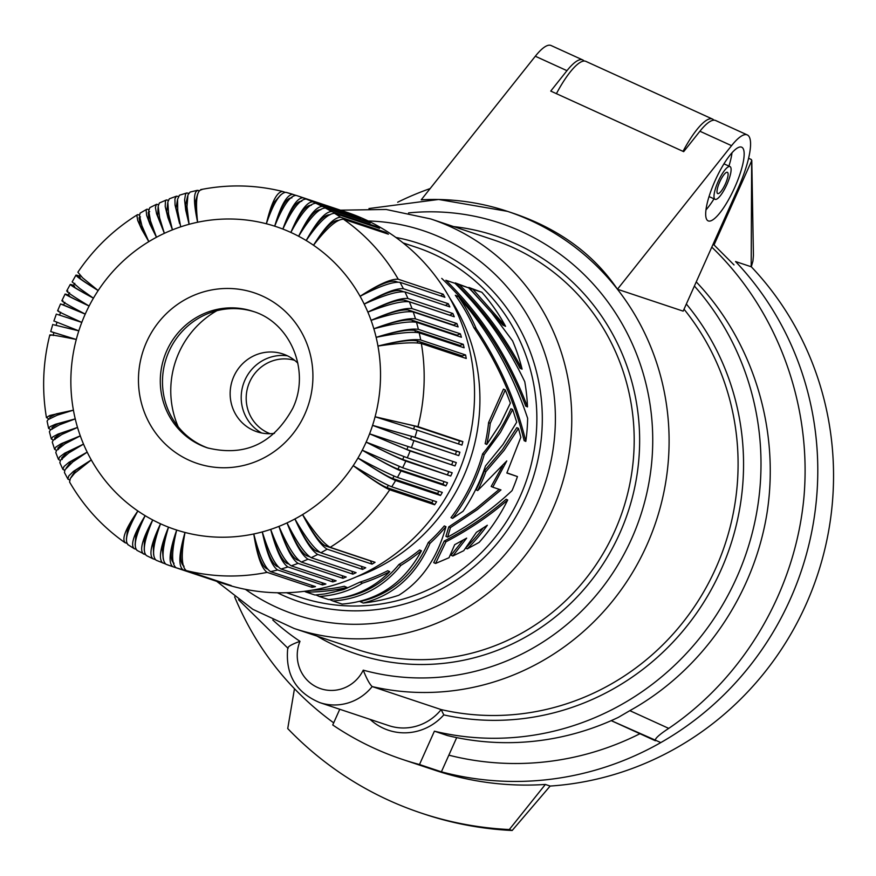 <?xml version="1.0" encoding="UTF-8"?>
<svg xmlns="http://www.w3.org/2000/svg" width="876" height="876" viewBox="0 0 876 876"><rect width="100%" height="100%" fill="white"/><g stroke="black" fill="none" stroke-linecap="round" stroke-linejoin="round"><path stroke-width="1.31" d="M694.394 286.036A269.819 260.774 108.4 0 1 722.963 604.254A269.819 260.774 108.4 0 1 434.397 731.186L447.537 735.577A269.819 260.774 -71.6 0 0 618.259 717.422L629.822 710.655L668.727 728.383C744.436 677.082 795.408 589.92 803.949 497.141C812.019 404.329 777.275 310.082 711.794 247.131M696.245 281.897C752.977 341.52 779.87 428.846 767.157 512.186C754.05 595.472 701.972 670.731 629.822 710.655M434.397 731.186L419.495 764.518A305.801 295.551 108.4 0 1 402.566 759.448A305.801 295.551 108.4 0 1 332.738 724.978L339.757 709.275M505.561 326.321L472.941 289.31L481.855 292.277A186.172 179.941 108.4 0 1 505.561 326.321L502.879 325.095L468.835 287.438L472.941 289.31M655.16 740.658L611.218 720.641L660.811 742.574A305.801 295.551 -71.6 0 0 735.555 261.541L751.301 266.786A305.801 295.551 108.4 0 1 812.216 589.603A305.801 295.551 108.4 0 1 550.161 786.057L545.365 784.447A305.801 295.551 108.4 0 1 435.416 770.398L424.466 766.752A305.801 295.551 -71.6 0 0 441.394 771.822L456.692 737.614M333.69 722.842C289.168 690.365 256.153 648.36 234.626 596.83M419.495 764.518L441.394 771.822M655.368 740.757C654.514 738.906 658.971 734.778 668.727 728.383M684.025 309.206A247.339 239.049 108.4 0 1 701.063 596.282A247.339 239.049 108.4 0 1 441.165 709.582L372.18 686.576A49.472 47.808 108.4 0 1 319.773 702.607L388.758 725.613A49.472 47.808 108.4 0 0 441.165 709.582L443.793 714.904A53.962 52.155 108.4 0 1 370.077 719.382M450.45 527.604L477.157 509.733L500.973 489.925L492.75 487.176L506.777 460.929L477.705 490.571A186.172 179.941 108.4 0 0 485.906 471.616L504.05 450.428L518.493 428.408L520.815 437.321L506.843 473.029L517.442 476.566A186.172 179.941 108.4 0 1 512.055 490.604C493.506 508.211 472.033 523.717 447.614 537.119L450.45 527.604L448.797 526.848L475.471 509.076L499.243 489.345M447.614 537.119L445.928 536.353L448.797 526.848M522.085 369.135C504.85 336.8 483.946 308.691 459.385 284.788L455.29 282.915C480.65 306.797 502.233 335.223 520.037 368.205L522.085 369.135A186.172 179.941 108.4 0 0 512.57 340.852L491.644 312.787L471.989 291.193L468.583 287.854L455.29 282.915M467.269 548.88A186.172 179.941 108.4 0 0 487.33 525.25L476.435 532.301L463.722 550.697L452.793 556.008L466.656 538.127L454.688 544.686L449.038 557.727L435.569 563.465L445.972 541.773L444.274 541.007C467.302 529.027 487.921 515.11 506.142 499.254L507.719 499.977A186.172 179.941 108.4 0 1 479.117 542.397L467.269 548.88L465.704 548.168M435.569 563.465L433.73 562.633L444.274 541.007M481.855 292.277L468.835 287.438M410.121 450.976L369.584 433.828L406.88 449.53L455.016 465.955L410.121 450.976A195.622 189.063 108.4 0 1 407.285 457.809L366.146 442.106C385.429 452.038 398.657 458.367 405.818 461.094A195.622 189.063 108.4 0 1 402.621 467.762L362.27 450.198C380.961 461.203 393.871 468.113 400.978 470.949A195.622 189.063 108.4 0 1 397.419 477.431L442.314 492.4A195.622 189.063 108.4 0 1 440.497 495.498L437.551 493.506A32.335 31.251 -71.6 0 0 438.898 491.261M397.419 477.431C390.269 474.672 377.107 468.211 357.955 458.049C375.016 469.306 386.579 476.139 392.656 478.537A32.335 31.251 -71.6 0 0 393.499 477.168A32.335 31.251 -71.6 0 0 394.09 476.106M413.877 440.65L372.574 425.364L410.548 439.38L458.772 455.619L413.877 440.65A195.622 189.063 108.4 0 1 411.413 447.625L369.584 433.828A159.64 154.296 108.4 0 1 366.146 442.106A159.64 154.296 108.4 0 1 362.27 450.198C379.921 460.48 391.802 466.798 397.923 469.131L442.818 484.11A32.335 31.251 -71.6 0 0 444.121 481.603M442.818 484.11L445.873 485.928A195.622 189.063 108.4 0 0 447.516 482.731L402.621 467.762M288.138 648.284C287.416 646.784 291.358 644.462 299.986 641.32A233.848 226.008 108.4 0 1 272.786 619.989M408.534 212.912A233.848 226.008 108.4 0 1 651.569 463.787A233.848 226.008 108.4 0 1 363.244 670.151C366.672 678.769 369.65 684.255 372.18 686.576A247.339 239.049 108.4 0 0 631.038 574.974A247.339 239.049 108.4 0 0 617.449 289.244L683.16 311.144L738.063 188.417A53.962 13.775 -65.5 0 0 747.294 134.926L715.637 120.505A53.962 13.775 -65.5 0 0 699.902 131.236L683.674 151.657L550.741 91.082L566.969 70.671A53.962 13.775 -65.5 0 1 582.704 59.929A53.962 13.775 -65.5 0 1 584.106 61.046M445.84 280.265L455.027 283.331L445.84 280.265C481.537 315.349 508.759 357.561 527.505 406.902L525.72 406.081C506.427 355.875 478.438 313.312 441.745 278.404M389.776 571.667C373.176 588.584 352.765 597.881 328.533 599.545L319.335 596.479C335.201 595.45 349.579 591.015 362.467 583.175L360.058 582.08A184.376 178.2 -71.6 0 0 387.729 570.736L389.776 571.667A186.172 179.941 108.4 0 1 362.467 583.175M332.212 579.496L332.803 581.916L287.908 566.947A195.622 189.063 108.4 0 1 280.988 569.039C275.064 565.228 268.833 552.855 262.285 531.918C266.775 553.413 271.878 566.093 277.593 569.958A195.622 189.063 108.4 0 1 270.575 571.645L315.48 586.613A195.622 189.063 108.4 0 1 312.042 587.336L267.147 572.367A195.622 189.063 108.4 0 1 186.303 570.594C181.42 566.728 180.993 554.015 185.022 532.466C178.956 553.49 178.255 565.907 182.942 569.728A195.622 189.063 108.4 0 1 176.065 567.736C171.302 563.892 171.51 551.332 176.689 530.046C169.506 550.686 168.192 562.896 172.758 566.673A195.622 189.063 108.4 0 1 172.572 566.608L222.942 583.405A195.622 189.063 108.4 0 0 456.933 476.248A195.622 189.063 108.4 0 0 346.71 212.255L296.143 195.392A195.622 189.063 108.4 0 1 296.329 195.457A195.622 189.063 108.4 0 1 302.877 197.779L347.783 212.758A195.622 189.063 108.4 0 1 351.024 214.007L306.129 199.038A195.622 189.063 108.4 0 1 312.71 201.809L357.616 216.788A195.622 189.063 108.4 0 1 360.781 218.223L315.875 203.254A195.622 189.063 108.4 0 1 322.302 206.407L367.197 221.376A195.622 189.063 108.4 0 1 370.274 223.008L325.379 208.028A195.622 189.063 108.4 0 1 331.61 211.554L376.505 226.534A195.622 189.063 108.4 0 1 379.483 228.329L334.588 213.361A195.622 189.063 108.4 0 1 340.611 217.237L385.506 232.217A195.622 189.063 108.4 0 1 388.386 234.188L343.48 219.208A195.622 189.063 108.4 0 1 398.262 279.247L443.168 294.216A195.622 189.063 108.4 0 1 444.899 297.293L399.993 282.313A195.622 189.063 108.4 0 1 403.387 288.741L448.282 303.72A195.622 189.063 108.4 0 1 449.837 306.896L404.942 291.916A195.622 189.063 108.4 0 1 407.964 298.541C400.781 297.741 387.411 302.275 367.865 312.119C388.254 304.257 402.084 300.818 409.355 301.804A195.622 189.063 108.4 0 1 412.005 308.593C404.767 307.695 391.134 311.615 371.085 320.353C391.857 313.641 405.895 310.838 413.209 311.933A195.622 189.063 108.4 0 1 415.487 318.875L460.382 333.855A195.622 189.063 108.4 0 1 461.4 337.26L416.494 322.291C409.158 321.076 394.945 323.233 373.844 328.774C393.138 321.864 405.906 319.006 412.125 320.189L457.031 335.158L460.382 333.855M415.487 318.875C408.205 317.868 394.331 321.163 373.844 328.774A159.64 154.296 108.4 0 1 376.143 337.348C395.777 331.511 408.72 329.223 414.972 330.471L459.867 345.44L463.284 344.334A195.622 189.063 108.4 0 1 464.105 347.794L419.21 332.825C411.851 331.489 397.496 333 376.143 337.348A159.64 154.296 108.4 0 1 377.961 346.053C397.879 341.301 410.975 339.592 417.239 340.917L462.145 355.886L465.605 354.977A195.622 189.063 108.4 0 1 466.24 358.481L421.345 343.512C413.965 342.067 399.5 342.91 377.961 346.053A159.64 154.296 108.4 0 1 375.092 416.757L414.49 425.933L459.385 440.902A32.335 31.251 108.4 0 1 458.586 443.968M459.385 284.788L468.583 287.854M457.272 335.88A32.335 31.251 -71.6 0 0 457.031 335.158M445.95 526.684C437.31 558.111 421.575 580.974 398.766 595.275A186.172 179.941 108.4 0 1 363.233 603.038L360.025 601.571C391.035 594.574 413.779 574.897 428.255 542.572A184.376 178.2 -71.6 0 0 444.307 525.928L445.95 526.684A186.172 179.941 108.4 0 1 429.985 543.361L428.255 542.572M397.923 469.131A32.335 31.251 -71.6 0 0 398.69 467.718A32.335 31.251 -71.6 0 0 399.281 466.503M485.468 466.01A186.172 179.941 108.4 0 1 463.065 511.266L452.607 518.373L450.976 517.628A184.376 178.2 -71.6 0 0 473.018 480.409A184.376 178.2 -71.6 0 0 482.599 453.888C494.776 439.237 504.215 424.181 510.916 408.742L512.668 409.53L516.709 422.188L502.999 444.482L485.468 466.01M421.422 550.796C403.737 583.536 377.293 601.297 342.078 604.068L332.88 601.002C360.77 599.009 383.436 587.139 400.88 565.392L398.941 564.505A184.376 178.2 -71.6 0 0 419.637 549.986L421.422 550.796A186.172 179.941 108.4 0 1 400.88 565.392M490.253 423.349L505.31 389.962L503.47 389.13L488.589 422.593L490.253 423.349A186.172 179.941 108.4 0 1 486.76 444.45L485.151 443.705A184.376 178.2 -71.6 0 0 488.589 422.593M412.662 321.842A32.335 31.251 -71.6 0 0 412.618 321.7A32.335 31.251 -71.6 0 0 412.125 320.189M477.705 490.571L476.117 489.848A184.376 178.2 -71.6 0 0 479.555 482.588A184.376 178.2 -71.6 0 0 484.329 470.894L502.441 449.684L516.807 427.641L518.493 428.408M416.494 322.291A195.622 189.063 108.4 0 1 418.389 329.354C411.074 328.237 396.992 330.898 376.143 337.348M485.906 471.616L484.329 470.894M455.027 283.331C483.3 310.914 506.547 343.699 524.757 381.695A186.172 179.941 108.4 0 1 527.505 406.902M347.027 587.478A186.172 179.941 108.4 0 1 306.053 592.056L314.977 595.023L324.569 593.972L333.833 592.034L344.892 588.376L347.027 587.478L344.334 586.263A184.376 178.2 -71.6 0 1 311.922 590.194M445.972 541.773C468.945 529.761 489.531 515.822 507.719 499.977M482.599 453.888L484.198 454.622A186.172 179.941 108.4 0 1 452.607 518.373M319.335 596.479L315.995 594.957M339.647 598.242C363.66 594.782 383.425 583.536 398.941 564.505M332.88 601.002L329.54 599.48M517.442 476.566L506.919 472.865M326.091 593.72L343.819 589.537L360.058 582.08M363.233 603.038C393.587 595.362 415.837 575.466 429.985 543.361M505.31 389.962L510.39 403.091L500.295 423.962L486.76 444.45M527.637 418.301A186.172 179.941 108.4 0 1 525.808 441.416C516.249 401.69 499.736 364.142 476.27 328.752L473.872 327.657A184.376 178.2 -71.6 0 0 455.334 295.256L458.542 296.723C489.454 332.311 512.482 372.837 527.637 418.301M458.542 296.723A186.172 179.941 108.4 0 1 476.27 328.752M484.198 454.622L500.47 432.383L512.668 409.53M406.88 449.53A32.335 31.251 -71.6 0 0 407.493 448.03A32.335 31.251 -71.6 0 0 408.041 446.508L456.308 462.594A195.622 189.063 108.4 0 1 455.016 465.955M413.68 429.021A32.335 31.251 -71.6 0 0 414.118 427.499A32.335 31.251 -71.6 0 0 414.49 425.933M362.27 450.198A159.64 154.296 108.4 0 1 357.955 458.049C376.012 470.094 388.561 477.595 395.602 480.53A195.622 189.063 108.4 0 1 391.703 486.804L436.598 501.773A195.622 189.063 108.4 0 1 434.616 504.762L389.721 489.793A195.622 189.063 108.4 0 1 330.175 547.325C323.726 543.777 314.528 532.86 302.581 514.584C312.688 533.977 320.879 545.507 327.142 549.175A195.622 189.063 108.4 0 1 320.824 552.778C314.473 549.164 305.834 537.897 294.905 518.964C303.939 538.904 311.538 550.741 317.703 554.453A195.622 189.063 108.4 0 1 311.188 557.694L356.094 572.663A195.622 189.063 108.4 0 1 352.886 574.152L307.991 559.184A195.622 189.063 108.4 0 1 301.322 562.053L346.217 577.021A195.622 189.063 108.4 0 1 342.943 578.324L342.133 575.663M301.322 562.053C295.19 558.33 287.722 546.438 278.929 526.377C285.587 545.77 291.609 556.928 296.986 559.874A32.335 31.251 -71.6 0 0 297.939 559.534M418.389 329.354L463.284 344.334M566.969 70.671L535.313 56.239L421.257 199.761M535.313 56.239A53.962 13.775 -65.5 0 1 551.048 45.508L582.704 59.929M411.413 447.625L456.308 462.594M459.385 440.902L462.867 441.613A195.622 189.063 108.4 0 1 461.948 445.096L417.053 430.127A195.622 189.063 108.4 0 1 414.972 437.223L372.574 425.364A159.64 154.296 108.4 0 1 369.584 433.828L408.041 446.508M419.21 332.825A195.622 189.063 108.4 0 1 420.71 339.998C413.363 338.76 399.117 340.775 377.961 346.053M417.053 430.127L375.092 416.757A159.64 154.296 108.4 0 1 372.574 425.364L411.545 436.314L456.44 451.282A32.335 31.251 108.4 0 1 455.454 454.359M421.214 199.816A247.339 239.049 108.4 0 1 507.456 211.346A247.339 239.049 108.4 0 1 617.449 289.244L731.559 145.668A53.962 13.775 -65.5 0 1 747.294 134.926M730.168 196.771A40.471 10.337 -65.5 0 1 708.137 220.861A40.471 10.337 -65.5 0 1 719.678 171.302A40.471 10.337 -65.5 0 1 741.698 147.201A40.471 10.337 -65.5 0 1 730.168 196.771M466.339 547.325A184.376 178.2 -71.6 0 0 483.081 528.075M714.017 198.83A40.471 10.337 -65.5 0 1 705.968 209.901M732.007 152.763A40.471 10.337 -65.5 0 1 728.931 166.09M460.152 346.48A32.335 31.251 -71.6 0 0 459.867 345.44M617.449 289.244C593.589 254.16 559.03 228.899 513.796 213.459L507.456 211.346L438.602 199.465L368.96 208.532M412.005 308.593L456.9 323.562A195.622 189.063 108.4 0 1 458.104 326.912L413.209 311.933M404.942 291.916C397.715 291.04 384.137 295.103 364.197 304.092A159.64 154.296 108.4 0 1 367.865 312.119A159.64 154.296 108.4 0 1 371.085 320.353C389.984 312.404 402.522 308.987 408.72 310.093L453.626 325.062L456.9 323.562M306.053 592.056L304.421 591.311M452.793 556.008L451.041 555.209L463.075 540.163M492.75 487.176L491.173 486.465L502.572 465.868M525.808 441.416L524.155 440.661C514.442 400.704 497.688 363.036 473.872 327.657M366.146 442.106C384.345 451.403 396.51 457.184 402.664 459.451A32.335 31.251 -71.6 0 0 403.365 457.995A32.335 31.251 -71.6 0 0 403.935 456.626M727.321 172.287A11.695 2.989 114.5 0 0 719.765 181.858A11.695 2.989 114.5 0 0 717.696 193.596A11.695 2.989 114.5 0 0 717.773 193.618A11.695 2.989 114.5 0 0 725.328 184.048A11.695 2.989 114.5 0 0 727.398 172.309A11.695 2.989 114.5 0 0 727.321 172.287M409.355 301.804L454.25 316.773A195.622 189.063 108.4 0 0 452.87 313.509L449.673 315.196A32.335 31.251 108.4 0 1 449.695 315.261M729.883 166.539A17.991 4.588 114.5 0 0 718.265 181.266A17.991 4.588 114.5 0 0 715.09 199.323A17.991 4.588 114.5 0 0 715.199 199.367A17.991 4.588 114.5 0 0 726.828 184.639A17.991 4.588 114.5 0 0 730.004 166.582A17.991 4.588 114.5 0 0 729.883 166.539M409.3 311.571A32.335 31.251 -71.6 0 0 408.72 310.093M391.703 486.804C384.608 483.935 371.785 476.894 353.214 465.649C369.639 477.836 380.863 485.162 386.896 487.625A32.335 31.251 -71.6 0 0 387.816 486.3A32.335 31.251 -71.6 0 0 388.386 485.403M392.656 478.537L437.551 493.506M400.978 470.949L445.873 485.928M395.602 480.53L440.497 495.498M410.548 439.38A32.335 31.251 -71.6 0 0 411.085 437.858A32.335 31.251 -71.6 0 0 411.545 436.314M402.664 459.451L450.713 476.062A195.622 189.063 108.4 0 0 451.458 474.431A195.622 189.063 108.4 0 0 452.191 472.777L407.285 457.809M448.808 471.66A32.335 31.251 108.4 0 1 447.559 474.431M462.418 357.211A32.335 31.251 -71.6 0 0 462.145 355.886M417.644 342.921A32.335 31.251 -71.6 0 0 417.567 342.483A32.335 31.251 -71.6 0 0 417.239 340.917M405.818 461.094L450.713 476.062M452.936 461.488A32.335 31.251 108.4 0 1 451.775 464.499M421.345 343.512A195.622 189.063 108.4 0 1 417.972 426.645L462.867 441.613M417.972 426.645L375.092 416.757M415.443 332.311A32.335 31.251 -71.6 0 0 415.377 332.015A32.335 31.251 -71.6 0 0 414.972 330.471M456.44 451.282L459.878 452.191A195.622 189.063 108.4 0 1 458.772 455.619M420.71 339.998L465.605 354.977M294.61 360.321A38.708 37.416 -71.6 0 0 249.671 381.947A38.708 37.416 -71.6 0 0 270.136 433.708M287.394 355.798A41.358 39.978 -71.6 0 0 244.93 380.085A41.358 39.978 -71.6 0 0 261.65 432.996M274.484 433.346A40.997 39.628 108.4 0 1 237.681 417.469A40.997 39.628 108.4 0 1 233.837 376.417A40.997 39.628 108.4 0 1 297.873 363.212M216.919 310.673A89.943 86.921 -71.6 0 0 178.868 352.831A89.943 86.921 -71.6 0 0 178.2 426.787M208.4 448.183A71.952 69.543 108.4 0 1 168.959 351.462A71.952 69.543 108.4 0 1 253.92 311.692M414.972 437.223L459.878 452.191M320.824 552.778L365.719 567.757A195.622 189.063 108.4 0 1 362.598 569.422L361.23 566.257M176.065 567.736L220.971 582.704A195.622 189.063 108.4 0 1 217.653 581.642L217.675 581.609M69.587 479.982L67.956 479.139L64.43 472.493L64.977 469.788L72.796 461.937L87.184 452.136L71.044 461.499L66.149 468.156M53.929 324.843L78.807 330.854A159.64 154.296 108.4 0 1 81.796 322.401A159.64 154.296 108.4 0 1 85.235 314.112L64.923 305.56M158.403 204.601L156.585 204.283L149.829 207.634L148.69 210.744L150.508 220.949L156.476 237.265L149.982 224.344L146.642 215.332L146.128 210.109L146.982 209.189L148.8 209.528M146.741 209.287L140.094 213.142L139.503 215.901L141.923 225.789L148.8 241.645A159.64 154.296 108.4 0 1 156.476 237.265L148.832 220.336L148.285 212.386L149.686 211.598M284.886 192.227L282.598 191.472C276.827 191.789 271.418 202.553 266.359 223.763C273.465 203.079 279.991 192.611 285.97 192.337L295.738 195.293M292.836 194.33C286.956 194.625 280.9 205.236 274.692 226.172C280.802 206.955 286.529 197.527 291.872 197.877M407.964 298.541L452.87 313.509M367.865 312.119C386.305 303.151 398.602 299.187 404.767 300.227L449.673 315.196M405.369 301.53A32.335 31.251 -71.6 0 0 404.767 300.227M61.867 300.764L65.098 294.04L68.361 295.004M66.685 290.952L70.277 284.415L73.606 285.346M71.482 284.634C67.989 283.835 75.303 288.357 93.425 298.179L79.826 288.543L72.15 281.908L75.96 275.108L79.377 275.995M137.368 214.751C113.562 229.632 93.732 248.784 77.876 272.206L82.552 277.769L98.156 290.569A159.64 154.296 108.4 0 1 148.8 241.645L141.594 229.184L137.729 220.511L136.875 215.507L137.642 214.631L139.503 215.003M178.365 196.465L176.503 196.169L169.342 198.797L167.82 202.06L168.608 214.149L172.452 229.851L167.896 217.544L165.225 206.55L165.422 200.954L166.44 199.936L168.269 200.243M199.148 190.694L197.242 190.344L190.092 192.063L187.957 194.877L186.971 206.681L189.096 224.3L185.69 209.977L184.606 199.936L185.548 194.045L186.741 192.972L188.668 193.289M400.88 291.73A32.335 31.251 -71.6 0 0 400.277 290.613L403.431 291.664M445.435 305.428L448.282 303.72M395.842 282.236A32.335 31.251 -71.6 0 0 395.262 281.284L397.638 282.072M398.262 279.247C391.189 278.656 378.465 284.339 360.091 296.296C377.446 285.379 389.163 280.375 395.262 281.284M440.694 295.891L443.168 294.216M385.002 233.06L385.506 232.217M343.48 219.208C336.899 219.153 326.901 227.837 313.498 245.236C324.646 228.176 333.055 219.898 338.738 220.391M403.387 288.741C396.248 288.062 383.184 293.175 364.197 304.092C382.122 294.128 394.145 289.638 400.277 290.613M399.993 282.313C392.82 281.546 379.516 286.211 360.091 296.296A159.64 154.296 108.4 0 1 364.197 304.092M376.154 227.213L376.505 226.534M331.61 211.554C325.292 211.674 316.827 221.332 306.195 240.528C316.389 222.92 324.295 214.346 329.913 214.806M325.379 208.028C318.984 208.105 310.071 217.522 298.639 236.257C307.848 218.157 315.229 209.32 320.78 209.758M340.611 217.237C334.194 217.303 325.16 226.632 313.498 245.236A159.64 154.296 108.4 0 1 360.091 296.296M334.588 213.361C328.095 213.372 318.634 222.427 306.195 240.528A159.64 154.296 108.4 0 1 313.498 245.236M322.302 206.407C316.094 206.583 308.21 216.536 298.639 236.257A159.64 154.296 108.4 0 1 306.195 240.528M315.875 203.254C309.589 203.385 301.245 213.12 290.854 232.436C299.055 213.897 305.899 204.831 311.374 205.236M302.877 197.779C296.887 198.042 290.219 208.466 282.86 229.063C290.033 210.163 296.318 200.9 301.738 201.272M306.129 199.038C299.942 199.224 292.179 209.233 282.86 229.063A159.64 154.296 108.4 0 1 290.854 232.436A159.64 154.296 108.4 0 1 298.639 236.257M296.143 195.392C290.065 195.622 282.915 205.882 274.692 226.172A159.64 154.296 108.4 0 1 282.86 229.063M282.598 191.472L282.422 191.417C255.376 184.781 228.132 184.179 200.681 189.621M201.754 189.709C196.706 190.037 195.326 200.889 197.604 222.252A159.64 154.296 108.4 0 1 266.359 223.763L273.29 203.341L280.681 194.888M198.326 190.421C193.476 190.716 193.235 201.327 197.604 222.252L195.173 202.652L197.713 193.87M312.71 201.809C306.611 202.028 299.329 212.244 290.854 232.436M186.763 192.972L179.449 195.217L177.554 199.334L177.751 210.864L180.697 226.84A159.64 154.296 108.4 0 1 189.096 224.3L185.548 205.006L187.541 196.41M176.437 196.191L174.926 198.808L175.047 205.083L179.591 223.577L176.076 208.061L177.532 199.52M156.399 204.36L155.402 207.404L156.574 213.766L164.37 233.323L157.691 215.737L158.096 207.393M166.309 199.991L159.432 202.958L158.151 206.134L159.64 217.96L164.37 233.323A159.64 154.296 108.4 0 1 172.452 229.851L166.779 211.642L167.699 203.177M148.8 241.645L140.237 225.417L139.087 217.741L140.445 216.876M77.198 275.272C73.639 274.571 80.636 279.674 98.156 290.569C82.344 280.627 76.365 276.148 80.231 277.123M67.923 291.117C64.386 290.394 71.449 295.376 89.111 306.031A159.64 154.296 108.4 0 1 93.425 298.179C77.055 289.222 70.781 285.269 74.613 286.321M66.28 294.314C62.842 293.405 70.452 297.314 89.111 306.031C72.248 298.103 65.711 294.686 69.511 295.803M63.083 300.972C59.601 300.15 66.981 304.53 85.235 314.112A159.64 154.296 108.4 0 1 89.111 306.031M57.487 314.451L81.796 322.401C63.017 313.926 55.341 310.159 58.78 311.09M55.024 321.426L78.807 330.854A159.64 154.296 108.4 0 0 76.289 339.472L55.232 333.011M50.928 335.42C47.633 334.063 56.086 335.409 76.289 339.472L50.709 331.544L52.801 324.394M51.848 331.949L53.896 332.628M50.819 429.623L48.607 428.419L47.085 421.082L48.07 419.626L57.203 415.191L73.42 410.165L49.866 415.454L46.505 417.469L48.925 419.013M53.359 440.102L51.345 439.029L49.385 431.671L50.337 430.039L59.283 424.893L75.237 418.87A159.64 154.296 108.4 0 1 73.42 410.165L56.173 413.899L49.822 417.129L50.074 418.695M85.235 314.112L60.532 303.928L57.597 310.816M61.616 304.257L63.674 304.947M48.607 428.419L50.063 426.678L55.462 424.258L75.237 418.87L58.101 423.732L51.925 427.587L52.253 429.141M51.323 438.953L52.724 436.938L58.024 434.08L77.526 427.444L60.553 433.445L54.597 437.912L55.013 439.456M56.524 450.406L54.608 449.3L52.275 442.095L53.173 440.3L61.889 434.452L77.526 427.444A159.64 154.296 108.4 0 1 75.237 418.87M54.608 449.3L55.933 447.012L61.123 443.727L80.296 435.865L63.532 442.993L57.827 448.063L58.331 449.585M64.66 470.379L62.886 469.35L59.831 462.67L60.499 460.207L68.657 453.001L83.516 444.11L67.036 452.355L61.627 458.017L62.207 459.506M58.473 459.451L59.699 456.878L64.736 453.166L83.516 444.11A159.64 154.296 108.4 0 1 80.296 435.865L65.01 443.825L56.557 450.363L55.79 452.585L58.473 459.451L60.302 460.513M62.886 469.35L64.003 466.503L68.876 462.375L87.184 452.136A159.64 154.296 108.4 0 1 83.516 444.11M67.857 478.986L68.832 475.843L73.518 471.31L91.29 459.933L75.544 470.401L70.978 477.464M126.757 543.306L124.83 542.562C102.054 526.52 83.636 506.339 69.576 482.03L70.321 478.482L74.613 473.27L91.29 459.933A159.64 154.296 108.4 0 1 87.184 452.136M125.421 542.857C121.359 539.353 125.509 528.732 137.871 510.982L127.666 528.841L126.374 539.145M137.291 550.511C132.955 546.843 135.583 535.236 145.175 515.69L135.879 534.316L135.134 544.927M136.842 550.303L145.285 554.617M143.522 554.037C139.273 550.402 142.339 539.047 152.742 519.961L144.387 539.32L144.222 550.194M128.29 544.828C124.053 541.215 127.25 529.936 137.871 510.982A159.64 154.296 108.4 0 1 91.29 459.933M165.236 563.848L156.191 560.257C151.647 556.479 153.092 544.325 160.527 523.793C151.165 543.459 148.668 555.132 153.026 558.811L146.599 555.658C142.164 551.935 144.211 540.032 152.742 519.961A159.64 154.296 108.4 0 1 145.175 515.69C133.776 534.141 130.152 545.146 134.313 548.705L127.732 544.554M134.313 548.705L135.846 549.219M166.024 564.286L172.572 566.608A195.622 189.063 108.4 0 1 166.024 564.286C161.37 560.476 162.202 548.102 168.52 527.155A159.64 154.296 108.4 0 1 160.527 523.793L153.158 543.854L153.607 554.935M153.026 558.811L155.074 559.501M162.772 563.027C158.315 559.293 160.231 547.336 168.52 527.155L162.18 547.883L163.254 559.14M267.147 572.367C261.552 568.48 257.095 555.68 253.777 533.966A159.64 154.296 108.4 0 1 185.022 532.466A159.64 154.296 108.4 0 1 176.689 530.046C170.426 549.241 169.55 560.301 174.05 563.235M172.758 566.673L217.653 581.642M186.303 570.594L231.198 585.573A195.622 189.063 108.4 0 1 227.837 584.697L227.902 584.467M185.022 532.466C179.788 552.011 179.46 563.268 184.048 566.225M182.942 569.728L227.837 584.697M311.79 585.387L312.042 587.336M270.575 571.645C264.771 567.801 259.176 555.242 253.777 533.966C257.216 554.147 261.519 565.743 266.676 568.743A32.335 31.251 -71.6 0 0 267.18 568.655M266.676 568.743L267.443 569.006M280.988 569.039L325.883 584.007A195.622 189.063 108.4 0 1 322.488 584.927L322.083 582.737M287.908 566.947C282.083 563.115 276.334 550.588 270.673 529.389A159.64 154.296 108.4 0 1 262.285 531.918C266.808 551.902 271.691 563.388 276.925 566.367A32.335 31.251 -71.6 0 0 277.593 566.214M276.925 566.367L278.031 566.739M311.188 557.694C304.957 554.026 296.887 542.43 287.01 522.895A159.64 154.296 108.4 0 1 278.929 526.377C285.74 547.226 292.113 559.556 298.048 563.356A195.622 189.063 108.4 0 1 291.248 565.83L336.143 580.81A195.622 189.063 108.4 0 1 332.803 581.916M291.248 565.83C285.215 562.063 278.36 549.92 270.673 529.389C276.279 549.099 281.733 560.443 287.043 563.41A32.335 31.251 -71.6 0 0 287.854 563.169M287.043 563.41L288.554 563.914M277.593 569.958L322.488 584.927M296.986 559.874L298.99 560.541M298.048 563.356L342.943 578.324M307.991 559.184C301.935 555.428 294.949 543.328 287.01 522.895C294.719 541.894 301.289 552.855 306.742 555.778A32.335 31.251 -71.6 0 0 307.815 555.318M306.742 555.778L309.37 556.654M351.824 571.24L352.886 574.152M389.721 489.793C382.746 486.76 370.581 478.712 353.214 465.649A159.64 154.296 108.4 0 1 302.581 514.584A159.64 154.296 108.4 0 1 294.905 518.964C303.633 537.514 310.75 548.234 316.269 551.124A32.335 31.251 -71.6 0 0 317.462 550.533M316.269 551.124L319.817 552.307M317.703 554.453L362.598 569.422M330.175 547.325L375.07 562.304A195.622 189.063 108.4 0 1 372.048 564.144L370.428 560.914L325.533 545.934A32.335 31.251 -71.6 0 0 326.825 545.2M302.581 514.584C312.294 532.63 319.948 543.087 325.533 545.934M327.142 549.175L372.048 564.144M386.896 487.625L431.791 502.605A32.335 31.251 -71.6 0 0 433.138 500.612M431.791 502.605L434.616 504.762M448.84 755.167A287.81 278.163 -71.6 0 0 639.929 733.727M430.16 188.559A305.801 295.551 -71.6 0 0 397.66 202.225M402.566 759.448L424.466 766.752A305.801 295.551 -71.6 0 0 770.913 635.834A305.801 295.551 -71.6 0 0 735.555 261.541M683.017 151.362A53.962 13.775 -65.5 0 1 712.473 119.059A53.962 13.775 -65.5 0 1 713.885 120.176M421.192 813.059A350.761 339.012 -71.6 0 0 509.306 829.539L512.175 830.492A350.761 339.012 -71.6 0 1 424.061 814.023L421.192 813.059A350.761 339.012 -71.6 0 1 287.733 728.58L294.456 688.821M509.306 829.539L545.365 784.447M556.413 93.666A53.962 13.775 -65.5 0 1 585.869 61.375L712.473 119.059M734.033 264.935L714.028 244.941L751.663 160.812L751.301 159.498L748.586 158.26M712.987 244.47L714.028 244.941M751.301 266.786L752.944 261.048L753.426 255.387L751.783 160.286M512.175 830.492L550.161 786.057M686.346 304.027A251.828 243.397 108.4 0 1 707.436 596.304A251.828 243.397 108.4 0 1 443.793 714.904M363.244 670.151A35.971 34.766 108.4 0 1 317.44 687.408A35.971 34.766 108.4 0 1 299.986 641.32M453.604 226.577A220.358 212.967 108.4 0 1 515.876 243.813A220.358 212.967 108.4 0 1 619.803 533.221A220.358 212.967 108.4 0 1 335.99 645.962A220.358 212.967 108.4 0 1 317.035 636.118M286.43 592.723L299.712 597.158A184.376 178.2 -71.6 0 0 520.256 496.155A184.376 178.2 -71.6 0 0 416.363 247.339L403.08 242.904M277.407 592.767A188.877 182.547 -71.6 0 0 525.304 498.324A188.877 182.547 -71.6 0 0 395.897 237.451M368.205 220.982A202.367 195.589 108.4 0 1 537.174 503.733A202.367 195.589 108.4 0 1 245.379 589.329M552.329 510.237A215.857 208.619 108.4 0 1 294.128 628.475L356.554 649.291A215.857 208.619 108.4 0 0 614.755 531.053A215.857 208.619 108.4 0 0 512.953 247.547A215.857 208.619 108.4 0 0 493.122 239.75L430.696 218.934A215.857 208.619 108.4 0 1 552.329 510.237M731.559 145.668L699.902 131.236M356.893 576.638A184.376 178.2 -71.6 0 0 463.316 477.168A184.376 178.2 -71.6 0 0 449.782 298.059M371.085 320.353A159.64 154.296 108.4 0 1 373.844 328.774M357.955 458.049A159.64 154.296 108.4 0 1 353.214 465.649M166.769 350.728A71.952 69.543 -71.6 0 0 207.305 447.833C244.754 457.009 273.246 443.825 292.781 408.282C310.761 370.866 290.328 322.445 252.835 311.319A71.952 69.543 -71.6 0 0 166.769 350.728M304.826 414.173A89.943 86.921 108.4 0 1 188.975 460.185A89.943 86.921 108.4 0 1 146.555 342.056A89.943 86.921 108.4 0 1 262.406 296.044A89.943 86.921 108.4 0 1 304.826 414.173M266.359 223.763A159.64 154.296 108.4 0 1 274.692 226.172M189.096 224.3A159.64 154.296 108.4 0 1 197.604 222.252M172.452 229.851A159.64 154.296 108.4 0 1 180.697 226.84M156.476 237.265A159.64 154.296 108.4 0 1 164.37 233.323M93.425 298.179A159.64 154.296 108.4 0 1 98.156 290.569M73.42 410.165A159.64 154.296 108.4 0 1 76.289 339.472M80.296 435.865A159.64 154.296 108.4 0 1 77.526 427.444M145.175 515.69A159.64 154.296 108.4 0 1 137.871 510.982M160.527 523.793A159.64 154.296 108.4 0 1 152.742 519.961M176.689 530.046A159.64 154.296 108.4 0 1 168.52 527.155M262.285 531.918A159.64 154.296 108.4 0 1 253.777 533.966M278.929 526.377A159.64 154.296 108.4 0 1 270.673 529.389M294.905 518.964A159.64 154.296 108.4 0 1 287.01 522.895M285.97 192.337A195.622 189.063 108.4 0 1 292.737 194.308M751.663 160.812L751.181 266.753M287.777 647.802C285.116 674.192 295.781 692.456 319.773 702.607M216.69 581.325L252.803 609.302L294.128 628.475M238.513 599.742L287.733 648.043M730.004 166.582L723.948 163.823M79.891 275.217L78.818 276.915M74.799 283.353L73.223 286.047M69.565 292.704L68.142 295.486M64.857 302.329L63.576 305.176M60.663 312.206L59.546 315.108M56.349 314.057L53.874 321.087M57.017 322.291L56.064 325.248M53.929 332.551L53.129 335.563M46.472 417.753C41.796 389.973 42.913 362.357 49.822 334.906M715.09 199.323L709.034 196.563M340.446 210.174L386.13 209.474L430.696 218.934"/></g></svg>
